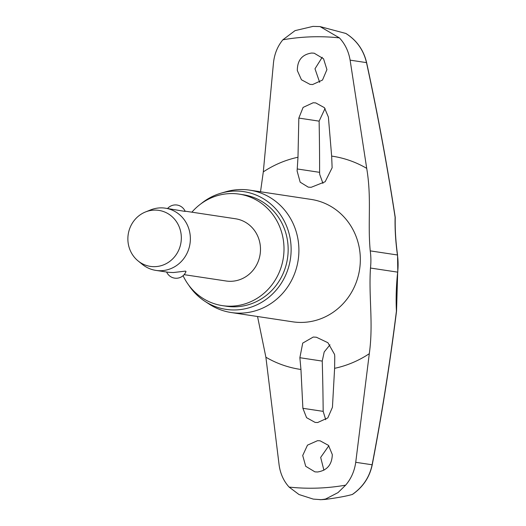 <?xml version="1.0" encoding="UTF-8"?>
<svg xmlns="http://www.w3.org/2000/svg" width="526" height="526" viewBox="0 0 526 526"><rect width="100%" height="100%" fill="white"/><g stroke="black" fill="none" stroke-linecap="round" stroke-linejoin="round"><path stroke-width="0.79" d="M260.515 191.78L263.302 171.89L273.487 62.765C274.454 53.876 277.577 46.222 282.856 39.805L295.047 30.633L313.029 26.385M313.266 499.102L320.853 499.654L313.266 499.102L298.992 494.519L289.103 487.083C283.645 481.06 280.312 473.67 279.102 464.912L265.886 357.213L257.543 316.507M396.551 310.781A2.097 0.835 177.1 0 1 396.42 311.09L396.538 311.149A2.097 2.097 0 0 0 396.551 310.781L397.676 272.146A88.618 29.561 95.9 0 0 396.42 311.09A820.573 273.717 -84.1 0 1 372.112 464.774A2.097 0.5 10.9 0 1 372.211 464.964A2.097 0.5 10.9 0 1 372.198 464.991M395.151 217.31L395.111 217.245A2.097 1.052 1.5 0 1 395.25 217.639C394.967 229.283 395.736 241.75 397.557 255.038L397.439 254.985A66.348 62.541 98.6 0 1 397.676 272.146L370.475 268.036C368.581 297.124 373.545 323.431 369.298 353.689L355.734 462.301L372.112 464.774C369.522 477.174 362.92 487.069 352.302 494.473L352.473 494.42C362.999 487.089 369.568 477.273 372.204 464.964C381.889 414.652 389.996 363.381 396.538 311.149M355.734 462.301C354.478 471.145 351.118 478.759 345.648 485.15L338.021 492.599L326.054 498.799C324.897 499.503 316.087 499.93 324.93 499.457L321.182 499.641M312.832 26.392L320.018 26.576L339.401 37.879C345.043 43.921 348.62 51.351 350.119 60.148L366.714 168.366C371.803 198.644 367.536 222.413 370.238 250.876A66.348 62.541 98.6 0 1 370.475 268.036M183.074 275.696A56.381 53.146 -81.4 0 0 222.373 305.632A56.381 53.146 -81.4 0 0 231.571 306.165A56.381 53.146 -81.4 0 0 283.869 252.953A56.381 53.146 -81.4 0 0 239.205 194.127A56.381 53.146 -81.4 0 0 230 193.601A56.381 53.146 -81.4 0 0 191.878 212.182M222.373 305.632L226.528 306.257A56.381 53.146 -81.4 0 0 235.733 306.789A56.381 53.146 -81.4 0 0 288.024 253.578A56.381 53.146 -81.4 0 0 243.36 194.758L239.205 194.127M204.772 301.214L209.118 304.061A61.89 58.34 -81.4 0 0 231.249 312.536A61.89 58.34 -81.4 0 0 241.349 313.121A61.89 58.34 -81.4 0 0 298.755 254.715A61.89 58.34 -81.4 0 0 249.725 190.149A61.89 58.34 -81.4 0 0 239.619 189.564A61.89 58.34 -81.4 0 0 226.075 191.714L221.084 193.154A59.53 56.111 98.6 0 1 234.116 191.083A59.53 56.111 98.6 0 1 291.128 248.594A59.53 56.111 98.6 0 1 235.773 309.932A59.53 56.111 98.6 0 1 204.772 301.214A59.53 56.111 98.6 0 1 188.604 284.987M200.847 203.891A59.53 56.111 98.6 0 1 221.084 193.154M317.461 472L314.896 471.848L305.718 466.299L302.706 455.516L307.493 445.141L317.566 440.67L320.13 440.821L328.507 445.397L332.307 454.556C331.991 464.728 327.04 470.54 317.461 472M302.884 408.301L300.951 369.476L299.866 357.713L302.72 343.11L313.259 337.041L316.389 337.232L327.915 342.715L334.575 354.445L334.76 356.523L334.608 368.325L332.439 407.295L327.816 417.914L317.625 422.542L315.074 422.391L306.573 417.677L302.884 408.301L323.168 411.365L325.732 419.715M297.328 70.569C297.295 60.345 302.055 54.507 311.609 53.041L314.18 53.198L323.549 58.774L326.929 69.616L322.51 80.037L312.595 84.541L310.018 84.384L301.457 79.781L297.328 70.569M298.834 118.08L303.108 107.409L313.161 102.754L315.725 102.912L324.384 107.646L328.388 117.074L331.65 156.097L332.13 167.768L325.147 181.753L311.168 187.302L308.256 187.144L300.175 182.174L297.105 170.989L297.986 157.248L298.834 118.08L319.118 121.144A824.847 273.487 -88.6 0 1 319.604 172.337L319.709 174.402L322.957 183.377M328.822 445.765L320.676 457.41L323.904 470.224M322.221 57.268L314.989 68.781L319.663 82.352M329.993 344.806L324.194 351.966L322.241 361.092A824.847 268.201 -95.3 0 1 323.168 411.365M145.524 211.945L150.574 209.927A31.468 29.66 98.6 0 1 160.22 207.882A31.468 29.66 98.6 0 1 165.361 208.178A31.468 29.66 98.6 0 1 190.287 241.007A31.468 29.66 98.6 0 1 161.101 270.706A31.468 29.66 98.6 0 1 155.966 270.41A31.468 29.66 98.6 0 1 142.355 264.381L138.128 260.962A28.325 26.695 98.6 0 1 128.206 234.399A28.325 26.695 98.6 0 1 145.524 211.945A28.325 26.695 98.6 0 1 154.203 210.111A28.325 26.695 98.6 0 1 181.332 237.469A28.325 26.695 98.6 0 1 154.999 266.656A28.325 26.695 98.6 0 1 138.128 260.962M155.966 270.41L168.636 272.323L173.284 272.547L185.533 271.114L186 271.528A10.487 10.487 0 0 1 166.624 272.021M185.067 211.156L235.484 218.763A31.468 29.66 98.6 0 1 260.416 251.592A31.468 29.66 98.6 0 1 231.23 281.292A31.468 29.66 98.6 0 1 226.095 280.996L184.113 274.657M167.57 208.513A10.487 10.487 0 0 1 185.178 211.426L165.361 208.178M325.061 108.461L319.118 121.144M320.018 26.576L345.865 33.46C356.681 40.338 363.558 50.055 366.497 62.627L366.583 62.502M352.302 494.473C345.904 496.261 336.778 497.925 324.93 499.457M282.856 39.805A226.029 213.056 98.6 0 1 311.103 36.846A226.029 213.056 98.6 0 1 339.401 37.879M345.648 485.15A226.029 213.056 98.6 0 1 317.402 488.108A226.029 213.056 98.6 0 1 289.103 487.083M350.119 60.148L366.497 62.627A820.573 261.455 -99.8 0 1 395.111 217.245A88.618 28.233 80.2 0 0 397.439 254.985L370.238 250.876M231.249 312.536L292.686 321.813A61.89 58.34 -81.4 0 0 302.785 322.399A61.884 58.333 -81.4 0 0 360.185 263.986A61.884 58.333 -81.4 0 0 311.155 199.42L249.725 190.149M300.951 369.476A107.784 101.597 98.6 0 1 265.886 357.213M263.302 171.89A107.784 101.597 98.6 0 1 297.986 157.248M331.65 156.097A107.784 101.597 98.6 0 1 366.714 168.366M369.298 353.689A107.784 101.597 98.6 0 1 334.608 368.325M299.866 357.713L322.241 361.092M297.229 168.958L319.604 172.337M319.94 499.7L322.602 499.608M395.25 217.639A2.097 2.097 0 0 0 395.223 217.264C387.228 165.223 377.688 113.642 366.589 62.515C363.604 50.009 356.74 40.344 345.996 33.519M397.557 255.038L397.794 272.166"/></g></svg>
